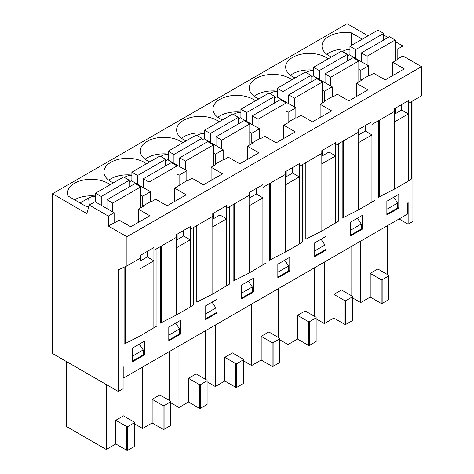 <?xml version="1.0" encoding="UTF-8"?>
<svg xmlns="http://www.w3.org/2000/svg" width="474" height="474" viewBox="0 0 474 474"><rect width="100%" height="100%" fill="white"/><g stroke="black" fill="none" stroke-linecap="round" stroke-linejoin="round"><path stroke-width="0.71" d="M108.309 225.997L108.309 216.085L89.231 205.07L86.849 213.602L52.501 193.777L52.501 353.503L118.328 391.506L118.328 269.783L126.913 265.926L126.913 236.739L108.309 225.997L119.33 220.185L130.777 226.797L149.855 215.783L138.408 209.17L143.225 206.391L142.751 206.113L150.477 201.651L150.951 201.93L155.673 199.204L167.121 205.811L186.199 194.796L174.752 188.184L186.821 180.671L187.301 180.944L192.023 178.218L203.47 184.824L222.549 173.81L211.102 167.203L215.919 164.419L215.439 164.146L223.165 159.685L223.645 159.957L228.367 157.232L239.814 163.844L258.893 152.829L247.446 146.217L252.263 143.438L251.789 143.16L259.515 138.698L259.989 138.977L264.711 136.251L276.158 142.858L295.237 131.843L283.79 125.237L288.607 122.452L288.133 122.179L295.859 117.718L296.339 117.99L301.061 115.265L312.508 121.871L331.587 110.857L320.14 104.25L324.957 101.466L324.477 101.193L332.203 96.732L332.683 97.01L337.405 94.279L348.852 100.891L367.931 89.876L356.484 83.264L361.301 80.485L360.827 80.207L368.553 75.745L369.027 76.024L373.749 73.298L385.196 79.905L404.281 68.89L392.828 62.284L392.828 75.502M392.828 62.284L397.65 59.499L397.171 59.226L397.171 49.308L402.894 46.008L395.168 41.546M347.371 56.033L349.474 54.818L368.553 65.833L368.553 75.745M342.406 51.512L343.046 51.145A10.712 6.186 180 0 1 349.948 49.343M326.829 54.297A23.611 13.633 180 0 1 349.948 49.16M398.794 208.098L398.794 194.328L386.867 201.213L386.867 214.983L398.794 208.098L397.65 207.44M395.215 108.273L395.215 113.778M126.913 265.926L140.079 258.33L140.079 255.575L153.908 247.588L153.908 250.343L176.423 237.344L176.423 234.589L190.258 226.602L190.258 229.357L212.767 216.357L212.767 213.602L226.602 205.621L226.602 208.37L249.117 195.377L249.117 192.622L262.946 184.635L262.946 187.39L285.461 174.391L285.461 171.635L299.295 163.649L299.295 166.404L321.81 153.404L321.81 150.655L335.639 142.668L335.639 145.417L358.154 132.424L358.154 129.669L371.983 121.682L371.983 124.437L394.498 111.437L394.498 108.682L408.333 100.695L408.333 103.451L421.499 95.849L421.499 66.662L402.894 55.92L402.894 46.008M394.498 111.437L394.498 121.901A10.523 6.073 180 0 0 394.546 121.877L408.286 113.944A10.523 6.073 180 0 0 408.333 113.914L401.656 110.063L401.656 104.553M408.333 113.914L408.333 103.451M394.498 114.193L401.656 110.063M295.124 77.932A23.611 13.633 180 0 1 292.571 76.658A23.611 13.633 180 0 1 285.656 67.018A23.611 13.633 180 0 1 315.115 53.811A23.611 13.633 180 0 1 328.168 58.853M258.78 98.918A23.611 13.633 180 0 1 256.221 97.638A23.611 13.633 180 0 1 249.306 88.004A23.611 13.633 180 0 1 278.771 74.797A23.611 13.633 180 0 1 291.824 79.839M222.43 119.904A23.611 13.633 180 0 1 219.877 118.624A23.611 13.633 180 0 1 212.962 108.984A23.611 13.633 180 0 1 242.427 95.784A23.611 13.633 180 0 1 255.48 100.826M186.086 140.885A23.611 13.633 180 0 1 183.533 139.611A23.611 13.633 180 0 1 176.612 129.971A23.611 13.633 180 0 1 206.077 116.764A23.611 13.633 180 0 1 219.13 121.806M149.743 161.871A23.611 13.633 180 0 1 147.183 160.591A23.611 13.633 180 0 1 140.268 150.957A23.611 13.633 180 0 1 169.733 137.75A23.611 13.633 180 0 1 182.786 142.793M113.393 182.857A23.611 13.633 180 0 1 110.839 181.578A23.611 13.633 180 0 1 103.925 171.938A23.611 13.633 180 0 1 133.39 158.737A23.611 13.633 180 0 1 146.442 163.779M88.834 206.486A23.611 13.633 180 0 1 85.604 206.166L68.244 196.147A23.611 13.633 180 0 1 67.575 192.924A23.611 13.633 180 0 1 83.738 179.99A23.611 13.633 180 0 1 110.092 184.759M331.468 56.951A23.611 13.633 180 0 1 322 46.031A23.611 13.633 180 0 1 351.193 32.789L362.255 39.176M368.073 35.817L347.087 23.7L52.501 193.777M360.827 80.207L360.827 70.294L368.553 65.833M360.827 70.294L358.824 69.139M140.79 255.16L140.79 260.67M177.14 234.174L177.14 239.684M213.484 213.193L213.484 218.698M249.834 192.207L249.834 197.717M286.178 171.221L286.178 176.731M322.521 150.24L322.521 155.745M358.871 129.254L358.871 134.764M123.098 377.405L123.862 377.843L407.379 214.159L407.379 203.145L408.144 202.7L408.144 224.184L412.913 221.429L412.913 100.808M118.328 391.506L123.098 388.751L123.098 367.273L123.862 366.829L123.862 377.843M399.078 218.947L408.144 224.184M350.523 222.199L350.523 235.969L362.444 229.084L362.444 215.315L350.523 222.199M277.829 264.166L277.829 277.936L289.756 271.051L289.756 257.281L277.829 264.166M205.135 306.133L205.135 319.903L217.062 313.018L217.062 299.248L205.135 306.133M132.447 348.106L132.447 361.875L144.369 354.99L144.369 341.221L132.447 348.106M378.519 120.663L378.519 197.22L394.546 189.067L408.286 181.139L411.367 179.077L411.367 101.697M342.175 141.649L342.175 218.206L358.202 210.053L371.936 202.125L375.023 200.064L375.023 122.683M305.831 162.629L305.831 239.192L321.858 231.039L338.673 221.05L338.673 143.669M269.481 183.616L269.481 260.173L285.508 252.02L299.248 244.092L302.329 242.03L302.329 164.65M233.137 204.602L233.137 281.159L249.164 273.006L265.985 263.017L265.985 185.636M196.793 225.583L196.793 302.139L212.814 293.993L229.635 284.003L229.635 206.623M160.443 246.569L160.443 323.126L176.47 314.973L190.21 307.045L193.291 304.983L193.291 227.603M124.099 267.194L124.099 344.112L140.126 335.959L156.941 325.97L156.941 248.589M168.791 327.119L168.791 340.889L180.718 334.004L180.718 320.234L168.791 327.119M241.485 285.152L241.485 298.922L253.406 292.037L253.406 278.268L241.485 285.152M314.173 243.18L314.173 256.949L326.1 250.065L326.1 236.301L314.173 243.18M126.913 236.739L421.499 66.662M356.484 83.264L356.484 96.483M311.027 77.013L313.124 75.804L332.203 86.819L332.203 96.732M306.062 72.492L306.696 72.125L306.779 72.907M358.154 132.424L358.154 142.887A10.523 6.073 180 0 0 358.202 142.858L371.936 134.93A10.523 6.073 180 0 0 371.983 134.9L365.306 131.043L365.306 125.539M371.983 134.9L371.983 124.437M358.154 135.179L365.306 131.043M324.477 101.193L324.477 91.281L332.203 86.819M324.477 91.281L322.474 90.125M362.444 229.084L361.301 228.421M320.14 104.25L320.14 117.469M274.683 98L276.78 96.785L295.859 107.799L295.859 117.718M269.718 93.479L270.352 93.111L270.429 93.893M321.805 153.404L321.805 163.874A10.523 6.073 180 0 0 321.858 163.844L335.592 155.91A10.523 6.073 180 0 0 335.639 155.887L328.962 152.03L328.962 146.519M335.639 155.887L335.639 145.417M321.805 156.159L328.962 152.03M288.133 122.179L288.133 112.261L295.859 107.799M288.133 112.261L286.13 111.106M326.1 250.065L324.957 249.407M283.79 125.237L283.79 138.449M238.333 118.98L240.437 117.771L259.515 128.786L259.515 138.698M233.368 114.465L234.008 114.098L234.085 114.874M285.461 174.391L285.461 184.854A10.523 6.073 180 0 0 285.508 184.83L299.248 176.897A10.523 6.073 180 0 0 299.295 176.867L292.618 173.016L292.618 167.506M299.295 176.867L299.295 166.404M285.461 177.146L292.618 173.016M251.789 143.16L251.789 133.247L259.515 128.786M251.789 133.247L249.78 132.092M289.756 271.051L288.607 270.393M247.446 146.217L247.446 159.436M201.989 139.966L204.087 138.758L223.165 149.772L223.165 159.685M197.024 135.446L197.658 135.078L197.735 135.86M249.117 195.377L249.117 205.84A10.523 6.073 180 0 0 249.164 205.811L262.898 197.883A10.523 6.073 180 0 0 262.946 197.854L256.268 193.996L256.268 188.492M262.946 197.854L262.946 187.39M249.117 198.126L256.268 193.996M215.439 164.146L215.439 154.234L223.165 149.772M215.439 154.234L213.436 153.072M253.406 292.037L252.263 291.374M211.102 167.203L211.102 180.422M165.645 160.953L167.743 159.738L186.821 170.753L186.821 180.671M160.68 156.432L161.314 156.064L161.391 156.847M212.767 216.357L212.767 226.821A10.523 6.073 180 0 0 212.814 226.797L226.554 218.864A10.523 6.073 180 0 0 226.602 218.84L219.924 214.983L219.924 209.472M226.602 218.84L226.602 208.37M212.767 219.112L219.924 214.983M179.095 185.133L179.095 175.214L186.821 170.753M179.095 175.214L177.092 174.059M217.062 313.018L215.919 312.36M174.752 188.184L174.752 201.403M129.295 181.933L131.399 180.724L150.477 191.739L150.477 201.651M124.33 177.418L124.97 177.051L125.047 177.827M176.423 237.344L176.423 247.807A10.523 6.073 180 0 0 176.47 247.778L190.21 239.85A10.523 6.073 180 0 0 190.258 239.82L183.58 235.969L183.58 230.459M190.258 239.82L190.258 229.357M176.423 240.099L183.58 235.969M142.751 206.113L142.751 196.2L150.477 191.739M142.751 196.2L140.742 195.045M180.718 334.004L179.569 333.341M138.408 209.17L138.408 222.389M89.231 205.07L95.049 201.711L114.127 212.725L114.127 222.638M80.065 202.973L88.62 198.031A10.712 6.186 180 0 1 95.529 196.236M74.542 199.779A23.611 13.633 180 0 1 95.529 196.046M140.079 258.33L140.079 268.794A10.523 6.073 180 0 0 140.126 268.764L153.86 260.836A10.523 6.073 180 0 0 153.908 260.807L147.23 256.949L147.23 251.445M153.908 260.807L153.908 250.343M140.079 261.079L147.23 256.949M108.309 216.085L114.127 212.725M144.369 354.99L143.225 354.327M397.171 59.226L402.894 55.92M383.721 35.046L388.105 37.47M397.171 49.308L395.168 48.152M351.193 45.563L351.193 32.789M131.873 175.25A10.712 6.186 0 0 0 124.97 177.051M168.217 154.263A10.712 6.186 0 0 0 161.314 156.064M204.567 133.283A10.712 6.186 0 0 0 197.658 135.078M240.911 112.297A10.712 6.186 0 0 0 234.008 114.098M277.254 91.31A10.712 6.186 0 0 0 270.352 93.111M313.604 70.33A10.712 6.186 0 0 0 306.696 72.125M108.753 180.203A23.611 13.633 180 0 1 131.873 175.066M145.097 159.217A23.611 13.633 180 0 1 168.217 154.08M181.447 138.23A23.611 13.633 180 0 1 204.567 133.093M217.791 117.25A23.611 13.633 180 0 1 240.911 112.113M254.141 96.263A23.611 13.633 180 0 1 277.254 91.127M290.485 75.277A23.611 13.633 180 0 1 313.604 70.14M352.478 297.85L360.684 302.584L370.224 297.079L381.191 303.413L382.145 303.413L388.822 299.556L388.822 275.323L377.855 268.989L370.224 273.391L370.224 297.079M387.394 274.493L387.394 225.695M66.668 361.68L66.668 426.618L106.259 449.476L106.259 384.538M106.259 449.476L115.798 443.966L126.771 450.3L127.725 450.3L134.403 446.443L134.403 422.21L123.43 415.876L115.798 420.284L115.798 443.966M132.969 421.386L132.969 372.588M134.403 423.75L142.603 428.49L142.603 367.024M142.603 428.49L152.142 422.98L163.115 429.314L164.069 429.314L170.747 425.462L170.747 401.229L159.774 394.895L152.142 399.298L152.142 422.98M169.319 400.4L169.319 351.601M170.747 402.77L178.953 407.504L178.953 346.038M178.953 407.504L188.492 401.999L199.459 408.333L200.413 408.333L207.091 404.476L207.091 380.243L196.123 373.909L188.492 378.317L188.492 401.999M205.663 379.413L205.663 330.615M207.091 381.783L215.297 386.523L215.297 325.051M215.297 386.523L224.836 381.013L235.809 387.347L236.763 387.347L243.44 383.49L243.44 359.256L232.467 352.923L224.836 357.331L224.836 381.013M242.007 358.433L242.007 309.635M243.44 360.803L251.641 365.537L251.641 304.071M251.641 365.537L261.186 360.027L272.153 366.361L273.107 366.361L279.784 362.509L279.784 338.276L268.817 331.942L261.186 336.344L261.186 360.027M278.357 337.447L278.357 288.648M279.784 339.817L287.991 344.551L287.991 283.085M287.991 344.551L297.53 339.046L308.497 345.38L309.451 345.38L316.134 341.523L316.134 317.29L305.161 310.956L297.53 315.364L297.53 339.046M314.7 316.466L314.7 267.662M316.134 318.83L324.334 323.57L324.334 262.104M324.334 323.57L333.874 318.06L344.847 324.394L345.801 324.394L352.478 320.537L352.478 296.303L341.505 289.969L333.874 294.378L333.874 318.06M351.044 295.48L351.044 246.681M360.684 302.584L360.684 241.118M115.798 420.284L126.771 426.618L126.771 450.3M126.771 426.618L127.725 426.618L127.725 450.3M127.725 426.618L134.403 422.761M139.326 344.13L143.225 349.919L143.225 354.878L132.447 361.099M132.447 356.146L143.225 349.919M152.142 399.298L163.115 405.631L163.115 429.314M163.115 405.631L164.069 405.631L164.069 429.314M164.069 405.631L170.747 401.774M175.67 323.149L179.569 328.938L179.569 333.892L168.791 340.119M168.791 335.159L179.569 328.938M188.492 378.317L199.459 384.651L199.459 408.333M199.459 384.651L200.413 384.651L200.413 408.333M200.413 384.651L207.091 380.794M212.02 302.163L215.919 307.952L215.919 312.911L205.135 319.132M205.135 314.179L215.919 307.952M224.836 357.331L235.809 363.665L235.809 387.347M235.809 363.665L236.763 363.665L236.763 387.347M236.763 363.665L243.44 359.807M248.364 281.177L252.263 286.971L252.263 291.925L241.485 298.152M241.485 293.193L252.263 286.971M261.186 336.344L272.153 342.678L272.153 366.361M272.153 342.678L273.107 342.678L273.107 366.361M273.107 342.678L279.784 338.827M284.708 260.196L288.607 265.985L288.607 270.938L277.829 277.166M277.829 272.206L288.607 265.985M297.53 315.364L308.497 321.698L308.497 345.38M308.497 321.698L309.451 321.698L309.451 345.38M309.451 321.698L316.134 317.841M321.058 239.21L324.957 244.999L324.957 249.958L314.173 256.179M314.173 251.226L324.957 244.999M333.874 294.378L344.847 300.712L344.847 324.394M344.847 300.712L345.801 300.712L345.801 324.394M345.801 300.712L352.478 296.854M357.402 218.224L361.301 224.018L361.301 228.972L350.523 235.199M350.523 230.24L361.301 224.018M370.224 273.391L381.191 279.725L381.191 303.413M381.191 279.725L382.145 279.725L382.145 303.413M382.145 279.725L388.822 275.874M393.746 197.243L397.65 203.032L397.65 207.991L386.867 214.212M386.867 209.253L397.65 203.032M95.529 201.983L95.529 193.173L101.252 196.473L101.252 205.289M101.252 196.473L129.295 180.28L123.572 176.98L95.529 193.173M129.295 180.28L129.295 186.892M106.976 208.59L106.976 199.779L112.699 203.085L112.699 211.896M112.699 203.085L140.742 186.892L135.019 183.586L106.976 199.779M140.742 186.892L140.742 207.819M131.873 180.997L131.873 172.186L137.596 175.493L137.596 184.303M137.596 175.493L165.645 159.3L159.922 155.993L131.873 172.186M165.645 159.3L165.645 165.906M143.32 187.609L143.32 178.793L149.043 182.099L149.043 190.915M149.043 182.099L177.092 165.906L171.369 162.606L143.32 178.793M177.092 165.906L177.092 186.839M240.911 118.044L240.911 109.233L246.634 112.539L246.634 121.35M246.634 112.539L274.683 96.346L268.959 93.04L240.911 109.233M274.683 96.346L274.683 102.953M252.358 124.656L252.358 115.846L258.081 119.146L258.081 127.962M258.081 119.146L286.13 102.953L280.407 99.653L252.358 115.846M286.13 102.953L286.13 123.886M204.567 139.03L204.567 130.22L210.29 133.52L210.29 142.336M210.29 133.52L238.333 117.333L232.61 114.027L204.567 130.22M238.333 117.333L238.333 123.939M216.014 145.642L216.014 136.826L221.737 140.132L221.737 148.943M221.737 140.132L249.78 123.939L244.057 120.633L216.014 136.826M249.78 123.939L249.78 144.866M168.217 160.016L168.217 151.2L173.94 154.506L173.94 163.317M173.94 154.506L201.989 138.313L196.266 135.007L168.217 151.2M201.989 138.313L201.989 144.925M179.664 166.623L179.664 157.812L185.393 161.119L185.393 169.929M185.393 161.119L213.436 144.925L207.713 141.619L179.664 157.812M213.436 144.925L213.436 165.853M349.948 55.091L349.948 46.28L355.672 49.586L355.672 58.397M355.672 49.586L383.721 33.393L377.997 30.087L349.948 46.28M383.721 33.393L383.721 40M361.395 61.703L361.395 52.892L367.119 56.193L367.119 65.009M367.119 56.193L395.168 40L389.444 36.699L361.395 52.892M395.168 40L395.168 60.933M313.604 76.077L313.604 67.267L319.328 70.573L319.328 79.383M319.328 70.573L347.371 54.38L341.647 51.074L313.604 67.267M347.371 54.38L347.371 60.986M325.051 82.689L325.051 73.873L330.775 77.179L330.775 85.99M330.775 77.179L358.824 60.986L353.1 57.68L325.051 73.873M358.824 60.986L358.824 81.913M277.254 97.063L277.254 88.247L282.984 91.553L282.984 100.37M282.984 91.553L311.027 75.36L305.303 72.06L277.254 88.247M311.027 75.36L311.027 81.972M288.707 103.67L288.707 94.859L294.431 98.165L294.431 106.976M294.431 98.165L322.474 81.972L316.751 78.666L288.707 94.859M322.474 81.972L322.474 102.899M343.046 51.145L343.123 51.921M408.286 181.139L408.286 113.944M394.546 189.067L394.546 121.877M371.936 202.125L371.936 134.93M358.202 210.053L358.202 142.858M335.592 223.106L335.592 155.91M321.858 231.039L321.858 163.844M299.248 244.092L299.248 176.897M285.508 252.02L285.508 184.83M262.898 265.073L262.898 197.883M249.164 273.006L249.164 205.811M226.554 286.059L226.554 218.864M212.814 293.993L212.814 226.797M88.62 198.031L89.319 205.017M190.21 307.045L190.21 239.85M176.47 314.973L176.47 247.778M153.86 328.026L153.86 260.836M140.126 335.959L140.126 268.764M125.243 343.597L125.243 266.678M161.587 322.61L161.587 245.905M197.936 301.63L197.936 224.925M234.28 280.644L234.28 203.939M270.624 259.657L270.624 182.952M306.974 238.677L306.974 161.972M343.318 217.69L343.318 140.985M379.668 196.704L379.668 120.005"/></g></svg>
